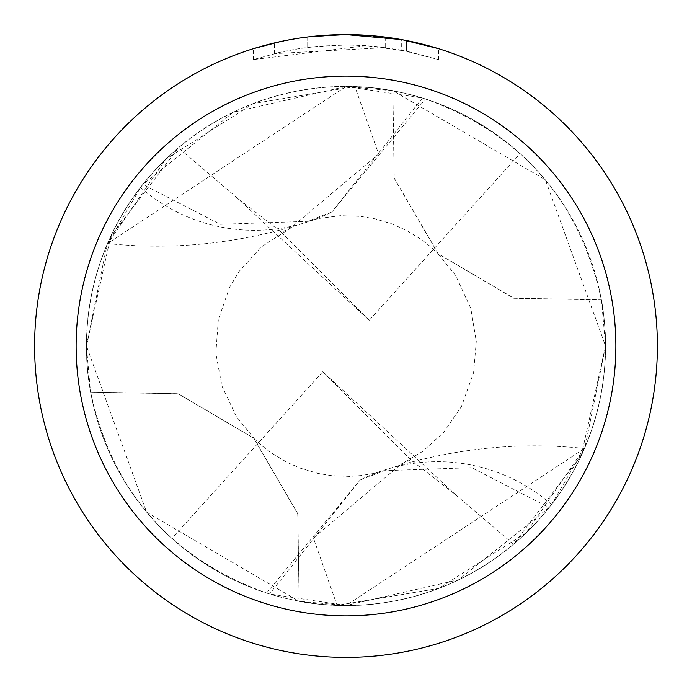 <?xml version="1.0" encoding="UTF-8"?>
<svg xmlns="http://www.w3.org/2000/svg" width="692" height="692" viewBox="0 0 692 692"><rect width="100%" height="100%" fill="white"/><g stroke="black" fill="none" stroke-linecap="round" stroke-linejoin="round"><path stroke-width="0.52" stroke-dasharray="3.46 2.59" d="M366.068 45.672L253.497 59.555L281.142 52.047L299.93 48.526L318.9 46.2L347.54 44.98L366.639 45.689L385.66 47.601L385.66 37.134L346 34.6A311.4 311.4 0 0 1 657.4 346A311.4 311.4 0 0 1 346 657.4A311.4 311.4 0 0 1 34.6 346A311.4 311.4 0 0 1 346 34.6L352.211 34.661M601.417 299.878L601.365 299.852C579.835 200.637 521.197 133.668 425.459 98.965A259.5 259.5 0 0 0 422.449 98.022L346 86.5A259.5 259.5 0 0 1 605.5 346A259.5 259.5 0 0 1 346 605.5L299.126 601.287L297.742 513.819L253.739 438.226L178.225 393.817L90.583 392.122A259.552 259.552 0 0 1 392.874 90.713L394.258 178.181L438.261 253.774L513.775 298.183L601.417 299.878A259.552 259.552 0 0 1 299.126 601.287M356.544 34.782L384.345 36.97M324.894 35.318L346 34.609L366.068 35.266L406.446 40.525L406.446 51.113L366.077 45.646L366.077 35.249M406.438 40.525L402.787 39.825M438.512 48.665L401.308 39.556L401.317 50.109L438.512 59.555L406.438 51.113M601.365 299.852A259.5 259.5 0 0 1 299.178 601.244M90.583 392.122L90.635 392.148A259.5 259.5 0 0 1 346 86.5L107.58 243.532L140.519 187.506A259.5 259.5 0 0 1 142.907 184.47L233.308 112.251L346 86.5A259.5 259.5 0 0 1 392.822 90.756L392.874 90.713M90.635 392.148C112.173 491.372 170.803 558.332 266.541 593.035A259.5 259.5 0 0 0 269.551 593.978L346 605.5L584.42 448.468L551.481 504.494A259.5 259.5 0 0 1 549.093 507.53L458.692 579.749L346 605.5A259.5 259.5 0 0 1 86.5 346A259.5 259.5 0 0 1 346 86.5L392.822 90.756M385.66 47.601L274.369 53.63A301.02 301.02 0 0 1 307.084 47.506L337.8 45.092L356.83 45.179L375.912 46.468L401.317 50.109M307.084 37.039L307.084 47.506L307.084 37.039A311.4 311.4 0 0 0 274.369 42.947L299.446 38.103M312.343 36.425L310.881 36.589M438.538 59.555L438.538 48.665L438.538 59.555M274.369 53.63L274.369 42.947L274.369 53.63M280.632 41.537L298.39 38.259M307.084 37.048L323.173 35.439M406.446 51.113L406.446 40.525M253.48 59.555L253.48 48.665L266.368 44.954L285.986 40.439L305.847 37.195L325.88 35.249L346 34.6L305.172 37.29M140.519 187.506A173 173 0 0 0 332.125 211.89L307.395 221.353L220.341 224.312L142.907 184.47M422.449 98.022L331.883 211.994L425.468 98.965M266.532 593.035L360.117 480.006L269.551 593.978M360.247 479.954L384.605 470.647L471.659 467.688L549.093 507.53M551.481 504.494A173 173 0 0 0 359.875 480.11M605.595 346L601.478 299.913A259.604 259.604 0 0 1 299.178 601.348L146.609 512.192L86.457 346L110.659 236.612L178.467 147.828L236.266 197.133L281.367 232.209L290.822 227.91L378.593 154.039L354.909 86.612L253.237 103.601L165.786 159.203L107.07 244.544L86.405 346A259.604 259.604 0 0 1 392.822 90.652L545.391 179.808L605.543 346L581.341 455.388L513.533 544.172L455.734 494.867L410.633 459.791L401.178 464.09L313.407 537.961L337.09 605.388L438.754 588.399L526.205 532.805L584.93 447.464L605.595 346M455.734 494.867L322.783 371.665L171.901 538.437A259.5 259.5 0 0 1 178.467 147.828M236.266 197.133L369.217 320.335L520.099 153.563A259.5 259.5 0 0 1 513.533 544.172M520.099 153.563C472.887 111.862 417.821 89.553 354.892 86.63M601.478 299.913L513.784 298.278L438.183 253.843L394.163 178.207L392.822 90.652M90.522 392.087A259.604 259.604 0 0 1 86.396 346L90.522 392.087L178.216 393.722L253.817 438.157L297.837 513.793L299.178 601.348M171.901 538.437C219.113 580.138 274.179 602.447 337.108 605.37M369.217 320.335L281.367 232.209M322.783 371.665L410.633 459.791M406.576 40.551L406.576 51.139M107.58 243.532C174.22 250.573 240.608 243.472 306.746 222.218M307.395 221.345L318.891 218.447L340.473 215.67L360.506 216.362L375.384 218.888L391.862 223.888L407.121 230.739L421.679 239.761L430.891 246.949L438.261 253.774M253.739 438.226L261.905 445.726L270.434 452.317L287.102 462.403L300.276 468.164L318.121 473.449L331.667 475.655L349.797 476.399L360.757 475.568L373.213 473.536L384.605 470.655M584.42 448.468C517.78 441.427 451.392 448.528 385.254 469.781M438.183 253.843L455.578 275.399L470.802 308.355L476.278 341.511L473.605 372.651L461.417 406.585L443.615 432.396L422.604 451.461L401.17 464.081M290.83 227.919L261.187 247.035L239.017 271.549L229.459 287.604L218.317 319.739L215.843 353.249L221.933 386.006L236.353 416.498L253.817 438.157"/><path stroke-width="1.04" d="M352.211 34.661L356.544 34.782M384.345 36.97L385.66 37.134M401.317 39.556L346 34.6A311.4 311.4 0 0 1 657.4 346A311.4 311.4 0 0 1 346 657.4A311.4 311.4 0 0 1 34.6 346A311.4 311.4 0 0 1 346 34.6L312.343 36.425M402.787 39.825L438.512 48.665M346 76.12A269.88 269.88 0 0 1 615.88 346A269.88 269.88 0 0 1 346 615.88A269.88 269.88 0 0 1 76.12 346A269.88 269.88 0 0 1 346 76.12M310.881 36.589L307.084 37.039M253.497 48.665L280.632 41.537M298.39 38.259L307.084 37.048M323.173 35.439L324.894 35.318M299.446 38.103L305.172 37.29"/></g></svg>
